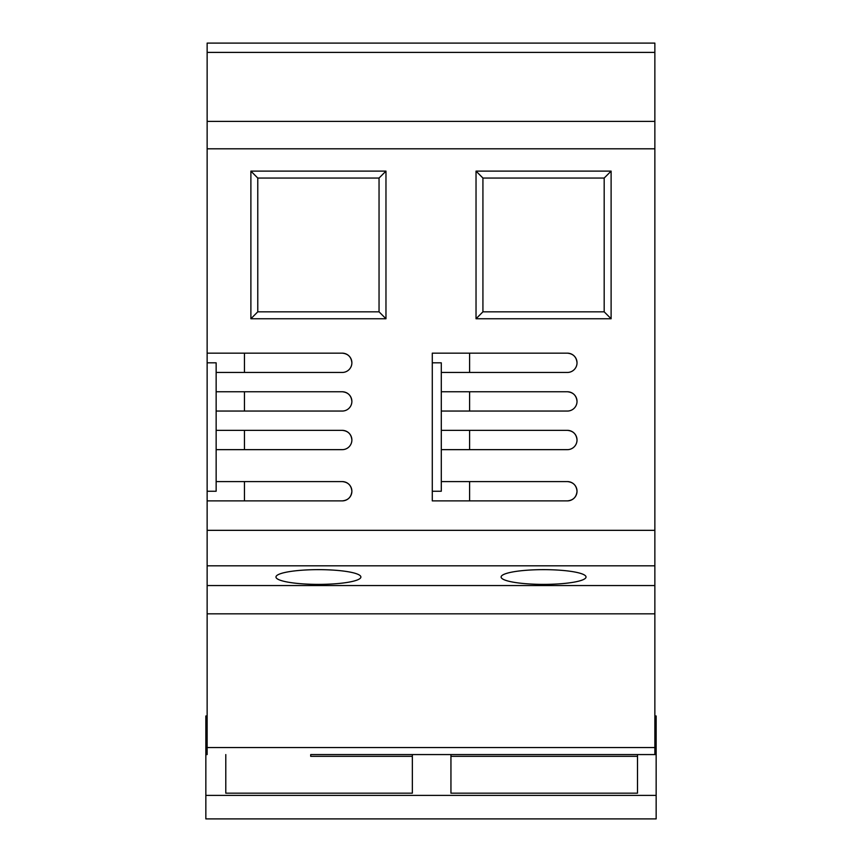 <?xml version="1.0" encoding="UTF-8"?>
<svg xmlns="http://www.w3.org/2000/svg" width="862" height="862" viewBox="0 0 862 862"><rect width="100%" height="100%" fill="white"/><g stroke="black" fill="none" stroke-linecap="round" stroke-linejoin="round"><path stroke-width="1.29" d="M207.139 744.919L205.846 744.919L205.846 754.573L207.139 754.573L207.139 613.841L654.861 613.841L654.861 43.1L207.139 43.1L207.139 362.816L216.146 362.816L216.146 449.652L342.225 449.652A9.654 9.654 -6.1 0 0 351.879 440.008A9.654 9.654 -6.1 0 0 342.225 430.353L216.146 430.353M342.225 500.887C348.086 500.316 351.308 497.105 351.879 491.243A9.654 9.654 -6.1 0 1 342.225 500.887L207.139 500.887L207.139 613.841M207.139 500.887L207.139 362.816M412.348 756.33L310.708 756.33L310.708 754.573L654.861 754.573L654.861 613.841M207.139 715.977L205.846 715.977L205.846 744.919M310.708 754.573L656.154 754.573L656.154 715.977L654.861 715.977M318.423 584.382A42.453 7.37 180 0 0 360.887 577.012A42.453 7.37 180 0 0 318.423 569.642A42.453 7.37 180 0 0 275.969 577.012A42.453 7.37 180 0 0 318.423 584.382M543.577 569.642A42.453 7.37 180 0 0 501.113 577.012A42.453 7.37 180 0 0 543.577 584.382A42.453 7.37 180 0 0 586.031 577.012A42.453 7.37 180 0 0 543.577 569.642M216.146 411.055L342.225 411.055A9.654 9.654 -6.1 0 0 351.879 401.412A9.654 9.654 -6.1 0 0 342.225 391.757L216.146 391.757M216.146 449.652L216.146 481.589L342.225 481.589A9.654 9.654 -6.1 0 1 351.879 491.243C351.308 485.381 348.086 482.16 342.225 481.589M216.146 372.459L342.225 372.459A9.654 9.654 -6.1 0 0 351.879 362.816A9.654 9.654 -6.1 0 0 342.225 353.161L207.139 353.161M385.971 318.757L250.885 318.757L250.885 171.118L385.971 171.118L385.971 318.757L379.043 311.828L257.77 311.828L250.885 318.757M432.282 362.816L441.29 362.816L441.29 372.459L567.379 372.459A9.654 9.654 -6.1 0 0 577.023 362.816A9.654 9.654 -6.1 0 0 567.379 353.161L432.282 353.161L432.282 500.887L567.379 500.887A9.654 9.654 -6.1 0 0 577.023 491.243A9.654 9.654 -6.1 0 0 567.379 481.589L441.29 481.589L441.29 491.243L432.282 491.243M441.29 372.459L441.29 449.652L567.379 449.652A9.654 9.654 -6.1 0 0 577.023 440.008A9.654 9.654 -6.1 0 0 567.379 430.353L441.29 430.353M441.29 411.055L567.379 411.055A9.654 9.654 -6.1 0 0 577.023 401.412A9.654 9.654 -6.1 0 0 567.379 391.757L441.29 391.757M441.29 449.652L441.29 481.589M476.029 171.118L611.115 171.118L611.115 318.757L476.029 318.757L476.029 171.118L482.925 178.046L604.187 178.046L611.115 171.118M469.596 481.589L469.596 500.887L432.282 500.887M205.846 754.573L205.846 818.9L656.154 818.9L656.154 754.573M637.492 754.573L637.492 793.169L450.945 793.169L450.945 754.573M412.348 754.573L412.348 793.169L225.79 793.169L225.79 754.573M351.879 401.412C351.308 395.55 348.086 392.329 342.225 391.757M351.879 440.008C351.308 434.146 348.086 430.925 342.225 430.353M216.146 481.589L216.146 491.243L207.139 491.243M351.879 362.816C351.308 356.954 348.086 353.732 342.225 353.161M257.77 311.828L257.77 178.046L250.885 171.118M257.77 178.046L379.043 178.046L385.971 171.118M379.043 311.828L379.043 178.046M577.023 362.816C576.452 356.954 573.241 353.732 567.379 353.161M577.023 401.412C576.452 395.55 573.241 392.329 567.379 391.757M577.023 440.008C576.452 434.146 573.241 430.925 567.379 430.353M567.379 500.887C573.241 500.316 576.452 497.105 577.023 491.243C576.452 485.381 573.241 482.16 567.379 481.589M611.115 318.757L604.187 311.828L604.187 178.046M476.029 318.757L482.925 311.828L604.187 311.828M482.925 178.046L482.925 311.828M244.452 500.887L244.452 481.589M244.452 372.459L244.452 353.161M637.492 756.33L450.945 756.33M244.452 411.055L244.452 391.757M244.452 449.652L244.452 430.353M469.596 372.459L469.596 353.161M469.596 411.055L469.596 391.757M469.596 449.652L469.596 430.353M207.139 747.548L654.861 747.548M207.139 585.567L654.861 585.567M207.139 565.817L654.861 565.817M207.139 530.335L654.861 530.335M654.861 148.803L207.139 148.803M207.139 121.391L654.861 121.391M207.139 52.399L654.861 52.399M654.861 744.919L656.154 744.919M656.154 795.378L205.846 795.378M656.154 818.9L205.846 818.9"/></g></svg>
